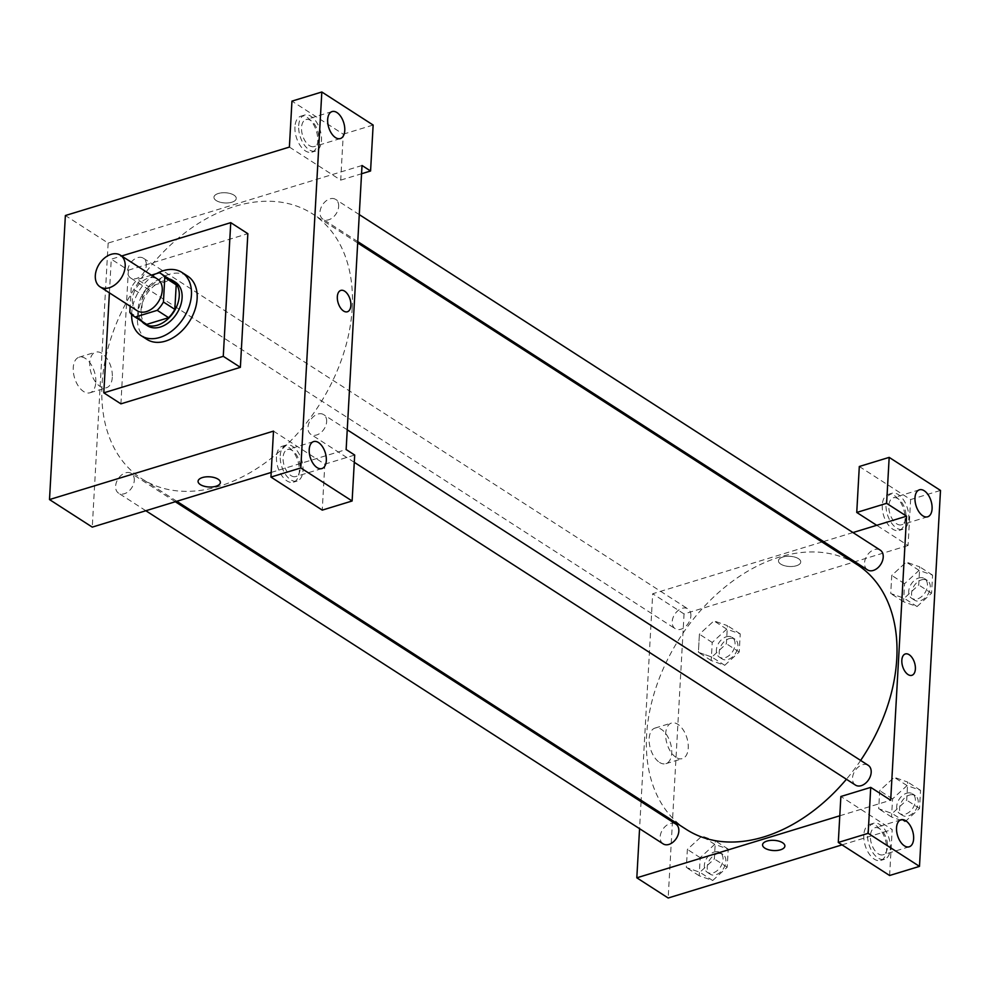 <?xml version="1.0" encoding="UTF-8"?>
<svg xmlns="http://www.w3.org/2000/svg" width="990" height="990" viewBox="0 0 990 990"><rect width="100%" height="100%" fill="white"/><g stroke="black" fill="none" stroke-linecap="round" stroke-linejoin="round"><path stroke-width="0.74" stroke-dasharray="4.95 3.71" d="M137.127 310.712A18.81 13.031 122.8 0 1 133.563 293.572A18.81 13.031 122.8 0 1 148.252 278.178A18.81 13.031 122.8 0 1 157.497 279.069M145.035 323.482A25.27 17.511 122.8 0 1 141.236 319.621L142.597 295.119L131.2 287.768L130.16 306.232M151.421 275.158L137.412 279.44A25.27 17.511 122.8 0 0 131.2 287.768M159.316 272.745L170.726 280.096L148.809 286.791L137.412 279.44M170.726 280.096A25.27 17.511 122.8 0 1 172.396 280.999M142.597 295.119A25.27 17.511 122.8 0 1 148.809 286.791M169.166 278.908A25.864 17.919 -57.2 0 0 143.649 292.533A25.864 17.919 -57.2 0 0 141.805 321.391M147.559 325.821A25.864 17.919 122.8 0 1 142.659 302.247A25.864 17.919 122.8 0 1 162.855 281.098A25.864 17.919 122.8 0 1 175.577 282.323M141.236 319.621L129.826 312.283M131.645 314.535A37.632 26.074 122.8 0 1 156.705 273.549M146.904 339.372A37.632 26.074 122.8 0 1 139.776 305.093A37.632 26.074 122.8 0 1 169.142 274.329A37.632 26.074 122.8 0 1 187.642 276.111M109.395 292.842L111.276 259.157L121.659 255.989M120.904 403.846L128.378 270.183L111.276 259.157M128.378 270.183L247.847 233.677M276.495 456.848A18.81 10.494 73 0 0 281.667 475.423A18.81 10.494 73 0 0 293.399 482.192A18.81 10.494 73 0 0 297.94 461.13A18.81 10.494 73 0 0 282.397 446.205A18.81 10.494 73 0 0 276.495 456.848M273.5 431.12L324.819 464.174L322.257 510.122M280.232 455.709A18.81 10.494 -107 0 1 286.135 445.067A18.81 10.494 -107 0 1 301.665 459.991A18.81 10.494 -107 0 1 297.136 481.041A18.81 10.494 -107 0 1 285.405 474.284A18.81 10.494 -107 0 1 280.232 455.709M290.936 475.584A14.108 7.871 73 0 0 295.762 476.549A14.108 7.871 73 0 0 299.166 460.758A14.108 7.871 73 0 0 287.508 449.559A14.108 7.871 73 0 0 283.239 461.377A14.108 7.871 73 0 0 290.936 475.584M324.819 464.174L354.692 455.041M271.198 472.44L346.141 449.534M294.946 126.856A18.81 10.494 73 0 0 300.119 145.431A18.81 10.494 73 0 0 311.85 152.188A18.81 10.494 73 0 0 316.392 131.138A18.81 10.494 73 0 0 300.849 116.201A18.81 10.494 73 0 0 294.946 126.856M289.389 147.077L340.709 180.118L343.27 134.17L291.951 101.129M298.683 125.718A18.81 10.494 -107 0 1 304.586 115.063A18.81 10.494 -107 0 1 320.117 129.987A18.81 10.494 -107 0 1 315.587 151.049A18.81 10.494 -107 0 1 303.856 144.292A18.81 10.494 -107 0 1 298.683 125.718M309.387 145.592A14.108 7.871 73 0 0 314.214 146.557A14.108 7.871 73 0 0 318.483 134.727A14.108 7.871 73 0 0 310.786 120.533A14.108 7.871 73 0 0 305.96 119.567A14.108 7.871 73 0 0 301.69 131.385A14.108 7.871 73 0 0 309.387 145.592M343.27 134.17L373.143 125.049M340.709 180.118L361.56 173.757M362.018 165.491L108.145 243.07L65.377 215.523M220.374 482.526L220.374 482.514A11.175 5.099 -176.8 0 0 209.509 476.796A11.175 5.099 -176.8 0 0 198.074 481.276L198.074 481.276M95.807 382.251A18.6 10.383 73 0 0 90.684 363.887A18.6 10.383 73 0 0 79.089 357.204A18.6 10.383 73 0 0 74.597 378.019A18.6 10.383 73 0 0 89.966 392.782A18.6 10.383 73 0 0 95.807 382.251M108.145 243.07L92.268 527.113M112.316 377.202A18.6 10.383 -107 0 1 106.475 387.733A18.6 10.383 -107 0 1 91.117 372.982A18.6 10.383 -107 0 1 95.609 352.155A18.6 10.383 -107 0 1 107.205 358.838A18.6 10.383 -107 0 1 112.316 377.202M340.832 290.404L340.832 290.404A11.175 6.225 73 0 0 338.135 302.903A11.175 6.225 73 0 0 347.366 311.776L347.366 311.776M233.974 195.141A11.175 5.099 -176.8 0 0 221.661 192.84A11.175 5.099 -176.8 0 0 213.951 197.233A11.175 5.099 -176.8 0 0 224.817 202.95A11.175 5.099 -176.8 0 0 236.251 198.47A11.175 5.099 -176.8 0 0 233.974 195.141A11.175 5.099 3.2 0 1 236.251 198.483A11.175 5.099 3.2 0 1 224.817 202.95A11.175 5.099 3.2 0 1 213.951 197.233A11.175 5.099 3.2 0 1 221.661 192.84A11.175 5.099 3.2 0 1 233.974 195.141M146.322 265.233A11.756 8.143 -57.2 0 0 143.352 258.204A11.756 8.143 -57.2 0 0 130.136 263.674A11.756 8.143 -57.2 0 0 130.618 277.967A11.756 8.143 -57.2 0 0 140.456 276.309A11.756 8.143 -57.2 0 0 146.322 265.233M338.667 206.452A11.756 8.143 -57.2 0 0 335.697 199.423A11.756 8.143 -57.2 0 0 322.48 204.893A11.756 8.143 -57.2 0 0 322.963 219.198A11.756 8.143 -57.2 0 0 332.801 217.528A11.756 8.143 -57.2 0 0 338.667 206.452M134.281 480.447A11.756 8.143 -57.2 0 0 131.324 473.406A11.756 8.143 -57.2 0 0 118.107 478.888A11.756 8.143 -57.2 0 0 118.59 493.181A11.756 8.143 -57.2 0 0 128.415 491.51A11.756 8.143 -57.2 0 0 134.281 480.447M326.638 421.666A11.756 8.143 -57.2 0 0 323.668 414.637A11.756 8.143 -57.2 0 0 310.452 420.107A11.756 8.143 -57.2 0 0 310.934 434.4A11.756 8.143 -57.2 0 0 320.76 432.729A11.756 8.143 -57.2 0 0 326.638 421.666M352.217 308.088A157.559 109.185 -57.2 0 0 312.456 213.828A157.559 109.185 -57.2 0 0 135.345 287.187A157.559 109.185 -57.2 0 0 141.83 478.776A157.559 109.185 -57.2 0 0 273.599 456.415A157.559 109.185 -57.2 0 0 352.217 308.088M860.632 760.431A157.559 109.185 122.8 0 1 846.413 779.254M686.379 829.459A157.559 109.185 122.8 0 1 656.543 685.897A157.559 109.185 122.8 0 1 779.514 557.061A157.559 109.185 122.8 0 1 857.006 564.523M690.871 615.929A11.756 8.143 -57.2 0 0 687.902 608.887A11.756 8.143 -57.2 0 0 674.685 614.369A11.756 8.143 -57.2 0 0 675.168 628.662A11.756 8.143 -57.2 0 0 680.947 629.219A11.756 8.143 -57.2 0 0 690.871 615.929M855.484 785.095A11.756 8.143 122.8 0 1 853.256 774.378A11.756 8.143 122.8 0 1 862.438 764.763A11.756 8.143 122.8 0 1 868.218 765.32M867.512 569.881A11.756 8.143 122.8 0 1 865.285 559.177A11.756 8.143 122.8 0 1 874.467 549.561A11.756 8.143 122.8 0 1 880.246 550.118M663.139 843.864A11.756 8.143 122.8 0 1 660.912 833.159A11.756 8.143 122.8 0 1 670.094 823.544A11.756 8.143 122.8 0 1 675.873 824.101M852.984 532.558L823.519 541.555M822.047 542.013L652.695 593.753L641.149 800.328M641.074 801.69L639.565 828.692M839.792 815.785L890.691 800.229M905.343 653.945L905.343 653.945A11.175 6.225 73 0 0 902.645 666.456A11.175 6.225 73 0 0 911.864 675.316L911.864 675.316M879.652 828.754A14.108 7.871 73 0 0 874.826 827.788A14.108 7.871 73 0 0 870.557 839.607A14.108 7.871 73 0 0 878.254 853.813A14.108 7.871 73 0 0 883.08 854.778A14.108 7.871 73 0 0 887.349 842.96A14.108 7.871 73 0 0 879.652 828.754M867.549 833.939A18.81 10.494 -107 0 1 873.452 823.296A18.81 10.494 -107 0 1 888.983 838.221A18.81 10.494 -107 0 1 884.454 859.283A18.81 10.494 -107 0 1 872.722 852.514A18.81 10.494 -107 0 1 867.549 833.939M863.812 835.077A18.81 10.494 73 0 0 868.985 853.652A18.81 10.494 73 0 0 880.716 860.421A18.81 10.494 73 0 0 885.258 839.359A18.81 10.494 73 0 0 869.715 824.435A18.81 10.494 73 0 0 863.812 835.077M898.103 498.762A14.108 7.871 73 0 0 893.277 497.797A14.108 7.871 73 0 0 889.874 513.587A14.108 7.871 73 0 0 901.519 524.787A14.108 7.871 73 0 0 905.801 512.968A14.108 7.871 73 0 0 898.103 498.762M886.001 503.947A18.81 10.494 -107 0 1 891.903 493.292A18.81 10.494 -107 0 1 907.434 508.229A18.81 10.494 -107 0 1 902.905 529.279A18.81 10.494 -107 0 1 891.173 522.522A18.81 10.494 -107 0 1 886.001 503.947M882.263 505.086A18.81 10.494 73 0 0 887.436 523.661A18.81 10.494 73 0 0 899.168 530.417A18.81 10.494 73 0 0 903.697 509.367A18.81 10.494 73 0 0 888.166 494.443A18.81 10.494 73 0 0 882.263 505.086M859.308 466.5L910.627 499.554L908.065 545.502L876.707 525.306M910.627 499.554L940.5 490.434M889.614 875.494L892.188 829.546L840.869 796.505M905.033 821.75L919.537 808.434L920.552 790.342L907.05 785.577L892.547 798.905L891.532 816.985L905.033 821.75L892.2 813.495L906.692 800.155L907.719 782.088L894.218 777.323L879.726 790.651L878.699 808.731L892.188 813.52M907.05 785.577L894.218 777.323L879.714 790.639L878.699 808.731L892.2 813.495L906.704 800.168L907.719 782.088L894.23 777.298M712.689 880.531L727.192 867.203L728.207 849.123L714.706 844.359L700.202 857.674L699.188 875.766L712.689 880.531L699.856 872.264L714.347 858.924L715.374 840.857L701.885 836.067M714.706 844.359L701.873 836.092L687.369 849.42L686.355 867.5L699.856 872.264L714.359 858.949L715.374 840.857L701.873 836.092L687.382 849.432L686.355 867.5L699.843 872.289M724.717 665.317L739.221 652.002L740.235 633.909L726.734 629.145L712.231 642.473L711.216 660.553L724.717 665.317L711.884 657.063L726.388 643.723L727.402 625.655L713.926 620.866M726.734 629.145L713.914 620.891L699.398 634.206L698.396 652.299L711.884 657.063L726.388 643.735L727.402 625.655L713.914 620.891L699.41 634.219M712.231 642.473L699.398 634.206L698.396 652.299L711.872 657.088M917.062 606.548L931.565 593.22L932.58 575.14L919.079 570.376L904.575 583.692L903.573 601.784L917.062 606.548L904.229 598.282L918.732 584.942L919.747 566.874L906.258 562.11L891.755 575.45L890.74 593.517L904.216 598.307M919.079 570.376L906.258 562.11L891.743 575.425L890.74 593.517L904.229 598.282L918.732 584.966L919.747 566.874L906.271 562.085M842.057 844.866L892.188 829.546M908.065 545.502L684.053 613.949L668.176 898.004M659.513 762.399A18.6 10.383 73 0 0 665.874 763.674A18.6 10.383 73 0 0 670.366 742.846A18.6 10.383 73 0 0 654.996 728.083A18.6 10.383 73 0 0 649.366 743.676A18.6 10.383 73 0 0 659.513 762.399M684.053 613.949L652.695 593.753M676.034 757.35A18.6 10.383 -107 0 1 665.886 738.627A18.6 10.383 -107 0 1 671.517 723.034A18.6 10.383 -107 0 1 686.874 737.798A18.6 10.383 -107 0 1 682.395 758.625A18.6 10.383 -107 0 1 676.034 757.35M798.485 558.682A11.175 5.099 -176.8 0 0 786.171 556.38A11.175 5.099 -176.8 0 0 778.462 560.773A11.175 5.099 -176.8 0 0 789.327 566.49A11.175 5.099 -176.8 0 0 800.762 562.023A11.175 5.099 -176.8 0 0 798.485 558.682A11.175 5.099 3.2 0 1 800.762 562.023A11.175 5.099 3.2 0 1 789.327 566.49A11.175 5.099 3.2 0 1 778.462 560.773A11.175 5.099 3.2 0 1 786.171 556.38A11.175 5.099 3.2 0 1 798.485 558.694M784.884 846.066L784.884 846.066A11.175 5.099 -176.8 0 0 774.019 840.337A11.175 5.099 -176.8 0 0 762.572 844.817L762.572 844.817M726.313 636.793A11.756 8.143 122.8 0 1 732.093 637.35A11.756 8.143 122.8 0 1 732.575 651.643A11.756 8.143 122.8 0 1 719.359 657.125A11.756 8.143 122.8 0 1 717.131 646.408A11.756 8.143 122.8 0 1 726.313 636.793M739.221 652.002L726.388 643.735M740.235 633.909L727.402 625.655M711.216 660.553L698.396 652.299M729.16 638.624A11.756 8.143 122.8 0 1 734.939 639.181A11.756 8.143 122.8 0 1 735.434 653.487A11.756 8.143 122.8 0 1 722.217 658.956A11.756 8.143 122.8 0 1 719.99 648.24A11.756 8.143 122.8 0 1 729.16 638.624M714.285 851.994A11.756 8.143 122.8 0 1 720.064 852.563A11.756 8.143 122.8 0 1 720.547 866.856A11.756 8.143 122.8 0 1 707.33 872.326A11.756 8.143 122.8 0 1 705.103 861.609A11.756 8.143 122.8 0 1 714.285 851.994M727.192 867.203L714.359 858.949M728.207 849.123L715.374 840.857M700.202 857.674L687.369 849.42M699.188 875.766L686.355 867.5M717.131 853.838A11.756 8.143 122.8 0 1 722.91 854.395A11.756 8.143 122.8 0 1 723.393 868.688A11.756 8.143 122.8 0 1 710.177 874.17A11.756 8.143 122.8 0 1 707.949 863.453A11.756 8.143 122.8 0 1 717.131 853.838M918.658 578.011A11.756 8.143 122.8 0 1 924.437 578.568A11.756 8.143 122.8 0 1 924.92 592.874A11.756 8.143 122.8 0 1 911.703 598.344A11.756 8.143 122.8 0 1 909.476 587.627A11.756 8.143 122.8 0 1 918.658 578.011M931.565 593.22L918.732 584.966M932.58 575.14L919.747 566.874M904.575 583.692L891.743 575.425M903.573 601.784L890.74 593.517M921.504 579.855A11.756 8.143 122.8 0 1 927.296 580.412A11.756 8.143 122.8 0 1 927.779 594.705A11.756 8.143 122.8 0 1 914.562 600.175A11.756 8.143 122.8 0 1 912.335 589.471A11.756 8.143 122.8 0 1 921.504 579.855M906.63 793.225A11.756 8.143 122.8 0 1 912.409 793.782A11.756 8.143 122.8 0 1 912.891 808.075A11.756 8.143 122.8 0 1 899.675 813.557A11.756 8.143 122.8 0 1 897.447 802.841A11.756 8.143 122.8 0 1 906.63 793.225M919.537 808.434L906.704 800.168M920.552 790.342L907.719 782.088M892.547 798.905L879.714 790.639M891.532 816.985L878.699 808.731M909.476 795.057A11.756 8.143 122.8 0 1 915.255 795.613A11.756 8.143 122.8 0 1 915.738 809.919A11.756 8.143 122.8 0 1 902.521 815.389A11.756 8.143 122.8 0 1 900.294 804.672A11.756 8.143 122.8 0 1 909.476 795.057M293.399 482.192L297.136 481.041M282.397 446.205L286.135 445.067M313.644 441.577L287.508 449.559M321.886 468.567L295.762 476.549M311.85 152.188L315.587 151.049M300.849 116.201L304.586 115.063M332.096 111.573L305.96 119.567M340.337 138.563L314.214 146.557M89.966 392.782L106.475 387.733M79.089 357.204L95.609 352.155M357.687 242.958L312.456 213.828M176.789 501.286L141.83 478.776M130.618 277.967L675.168 628.662M143.352 258.204L687.902 608.887M347.243 429.808L323.668 414.637M354.284 462.318L310.934 434.4M359.271 214.607L335.697 199.423M357.761 241.61L322.963 219.198M175.304 501.732L131.324 473.406M145.852 510.741L118.59 493.181M900.962 819.807L874.826 827.788M909.204 846.797L883.08 854.778M880.716 860.421L884.454 859.283M869.715 824.435L873.452 823.296M919.413 489.815L893.277 497.797M927.655 516.792L901.519 524.787M899.168 530.417L902.905 529.279M888.166 494.443L891.903 493.292M665.874 763.674L682.395 758.625M654.996 728.083L671.517 723.034M734.939 639.181L732.093 637.35M722.217 658.956L719.359 657.125M722.91 854.395L720.064 852.563M710.177 874.17L707.33 872.326M927.296 580.412L924.437 578.568M914.562 600.175L911.703 598.344M915.255 795.613L912.409 793.782M902.521 815.389L899.675 813.557"/><path stroke-width="1.49" d="M111.189 254.319A18.81 13.031 122.8 0 1 120.433 255.21A18.81 13.031 122.8 0 1 121.213 278.079A18.81 13.031 122.8 0 1 100.064 286.84A18.81 13.031 122.8 0 1 96.5 269.701A18.81 13.031 122.8 0 1 111.189 254.319M120.433 255.21L157.497 279.069A18.81 13.031 122.8 0 1 158.276 301.95A18.81 13.031 122.8 0 1 137.127 310.712L100.064 286.84M130.16 306.232L129.826 312.283A25.27 17.511 122.8 0 0 133.638 316.132A25.27 17.511 122.8 0 0 135.308 317.035L157.212 310.34A25.27 17.511 122.8 0 0 163.424 302.012L164.798 277.497A25.27 17.511 122.8 0 0 160.999 273.648A25.27 17.511 122.8 0 0 159.316 272.745L151.421 275.158M163.424 302.012L174.834 309.363L176.208 284.848L164.798 277.497M160.999 273.648L172.396 280.999A25.27 17.511 122.8 0 1 176.208 284.848M174.834 309.363A25.27 17.511 122.8 0 1 168.622 317.691L157.212 310.34M133.638 316.132L145.035 323.482A25.27 17.511 122.8 0 0 146.718 324.386L168.622 317.691M141.805 321.391A25.864 17.919 -57.2 0 0 144.713 323.99A25.864 17.919 -57.2 0 0 166.345 320.314A25.864 17.919 -57.2 0 0 179.252 295.961A25.864 17.919 -57.2 0 0 172.718 280.492A25.864 17.919 -57.2 0 0 169.166 278.908M172.718 280.492L175.577 282.323A25.864 17.919 122.8 0 1 182.098 297.792A25.864 17.919 122.8 0 1 169.191 322.146A25.864 17.919 122.8 0 1 147.559 325.821L144.713 323.99M146.718 324.386L135.308 317.035M156.705 273.549A37.632 26.074 122.8 0 1 163.437 270.654A37.632 26.074 122.8 0 1 181.937 272.436A37.632 26.074 122.8 0 1 183.484 318.186A37.632 26.074 122.8 0 1 141.199 335.709A37.632 26.074 122.8 0 1 131.645 314.535M181.937 272.436L187.642 276.111A37.632 26.074 122.8 0 1 189.189 321.861A37.632 26.074 122.8 0 1 146.904 339.372L141.199 335.709M121.659 255.989L230.744 222.651L223.27 356.326L103.802 392.832L109.395 292.842M230.744 222.651L247.847 233.677L240.372 367.339L120.904 403.846L103.802 392.832M300.799 467.948L321.824 91.996L291.951 101.129L289.389 147.077L65.377 215.523L49.5 499.566L273.5 431.12L270.938 477.069L300.799 467.948L352.118 500.989L322.257 510.122L270.938 477.069M317.072 467.602A14.108 7.871 73 0 0 321.886 468.567A14.108 7.871 73 0 0 325.289 452.764A14.108 7.871 73 0 0 313.644 441.577A14.108 7.871 73 0 0 309.375 453.395A14.108 7.871 73 0 0 317.072 467.602M361.56 173.757L370.569 170.998L362.018 165.491L346.141 449.534L354.692 455.041L352.118 500.989M336.922 112.538A14.108 7.871 73 0 0 332.096 111.573A14.108 7.871 73 0 0 328.692 127.376A14.108 7.871 73 0 0 340.337 138.563A14.108 7.871 73 0 0 344.607 126.745A14.108 7.871 73 0 0 336.922 112.538M370.569 170.998L373.143 125.049L321.824 91.996M240.372 367.339L223.27 356.326M198.074 481.276A11.175 5.099 -176.8 0 0 200.351 484.605A11.175 5.099 3.2 0 1 198.074 481.276A11.175 5.099 3.2 0 1 209.509 476.809A11.175 5.099 3.2 0 1 220.374 482.526A11.175 5.099 3.2 0 1 212.664 486.907A11.175 5.099 3.2 0 1 200.351 484.605A11.175 5.099 -176.8 0 0 212.664 486.907A11.175 5.099 -176.8 0 0 220.374 482.514M271.198 472.44L92.268 527.113L49.5 499.566M347.366 311.776A11.175 6.225 73 0 0 350.745 302.408A11.175 6.225 73 0 0 344.656 291.171A11.175 6.225 -107 0 1 350.745 302.408A11.175 6.225 -107 0 1 347.366 311.763A11.175 6.225 -107 0 1 338.147 302.903A11.175 6.225 -107 0 1 340.832 290.404A11.175 6.225 -107 0 1 344.656 291.171A11.175 6.225 73 0 0 340.832 290.404M357.687 242.958L857.006 564.523A157.559 109.185 122.8 0 1 896.767 658.771A157.559 109.185 122.8 0 1 860.632 760.431M846.413 779.254A157.559 109.185 122.8 0 1 686.379 829.459L176.789 501.286M347.243 429.808L868.218 765.32A11.756 8.143 122.8 0 1 871.188 772.361A11.756 8.143 122.8 0 1 865.322 783.424A11.756 8.143 122.8 0 1 855.484 785.095L354.284 462.318M359.271 214.607L880.246 550.118A11.756 8.143 122.8 0 1 883.216 557.147A11.756 8.143 122.8 0 1 877.35 568.223A11.756 8.143 122.8 0 1 867.512 569.881L357.761 241.61M175.304 501.732L675.873 824.101A11.756 8.143 122.8 0 1 678.843 831.13A11.756 8.143 122.8 0 1 672.965 842.205A11.756 8.143 122.8 0 1 663.139 843.864L145.852 510.741M906.568 516.174L890.691 800.229L870.73 787.372L868.168 833.32L919.487 866.374L940.5 490.434L889.181 457.38L886.607 503.328L906.568 516.174L852.984 532.558M823.519 541.555L822.047 542.013M641.149 800.328L641.074 801.69M639.565 828.692L636.817 877.808L839.792 815.785M909.166 654.712A11.175 6.225 -107 0 1 915.255 665.961A11.175 6.225 -107 0 1 911.877 675.316A11.175 6.225 -107 0 1 902.645 666.456A11.175 6.225 -107 0 1 905.343 653.945A11.175 6.225 -107 0 1 909.166 654.712M905.788 820.772A14.108 7.871 -107 0 1 913.473 834.978A14.108 7.871 -107 0 1 909.204 846.797A14.108 7.871 -107 0 1 897.559 835.597A14.108 7.871 -107 0 1 900.962 819.807A14.108 7.871 -107 0 1 905.788 820.772M924.239 490.768A14.108 7.871 -107 0 1 931.924 504.974A14.108 7.871 -107 0 1 927.655 516.792A14.108 7.871 -107 0 1 916.01 505.605A14.108 7.871 -107 0 1 919.413 489.815A14.108 7.871 -107 0 1 924.239 490.768M911.864 675.316A11.175 6.225 73 0 0 915.255 665.961A11.175 6.225 73 0 0 909.154 654.712A11.175 6.225 73 0 0 905.343 653.945M876.707 525.306L856.746 512.449L859.308 466.5L889.181 457.38M856.746 512.449L886.607 503.328M870.73 787.372L840.869 796.505L838.295 842.453L889.614 875.494L919.487 866.374M838.295 842.453L868.168 833.32M636.817 877.808L668.176 898.004L842.057 844.866M762.572 844.817A11.175 5.099 -176.8 0 0 764.862 848.145A11.175 5.099 3.2 0 1 762.572 844.817A11.175 5.099 3.2 0 1 774.019 840.349A11.175 5.099 3.2 0 1 784.884 846.066A11.175 5.099 3.2 0 1 777.175 850.46A11.175 5.099 3.2 0 1 764.862 848.145A11.175 5.099 -176.8 0 0 777.175 850.447A11.175 5.099 -176.8 0 0 784.884 846.066"/></g></svg>
